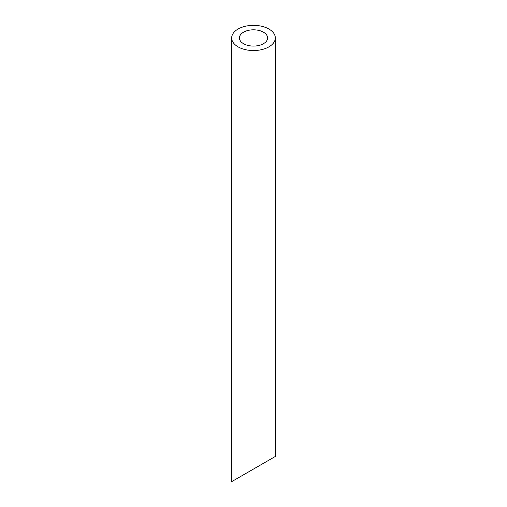 <?xml version="1.0" encoding="UTF-8"?>
<svg xmlns="http://www.w3.org/2000/svg" width="507" height="507" viewBox="0 0 507 507"><rect width="100%" height="100%" fill="white"/><g stroke="black" fill="none" stroke-linecap="round" stroke-linejoin="round"><path stroke-width="0.76" d="M243.537 43.697A14.088 8.131 0 0 0 258.893 45.465A14.088 8.131 0 0 0 267.588 37.949A14.088 8.131 0 0 0 253.5 29.812A14.088 8.131 0 0 0 239.412 37.949A14.088 8.131 0 0 0 243.537 43.697M267.588 460.92L239.412 477.182M238.068 46.853A21.82 12.599 0 0 0 261.853 49.585A21.82 12.599 0 0 0 275.32 37.949A21.82 12.599 0 0 0 253.5 25.35A21.82 12.599 0 0 0 231.68 37.949A21.82 12.599 0 0 0 238.068 46.853M275.32 37.949L275.32 456.452L231.68 481.65L231.68 37.949"/></g></svg>

